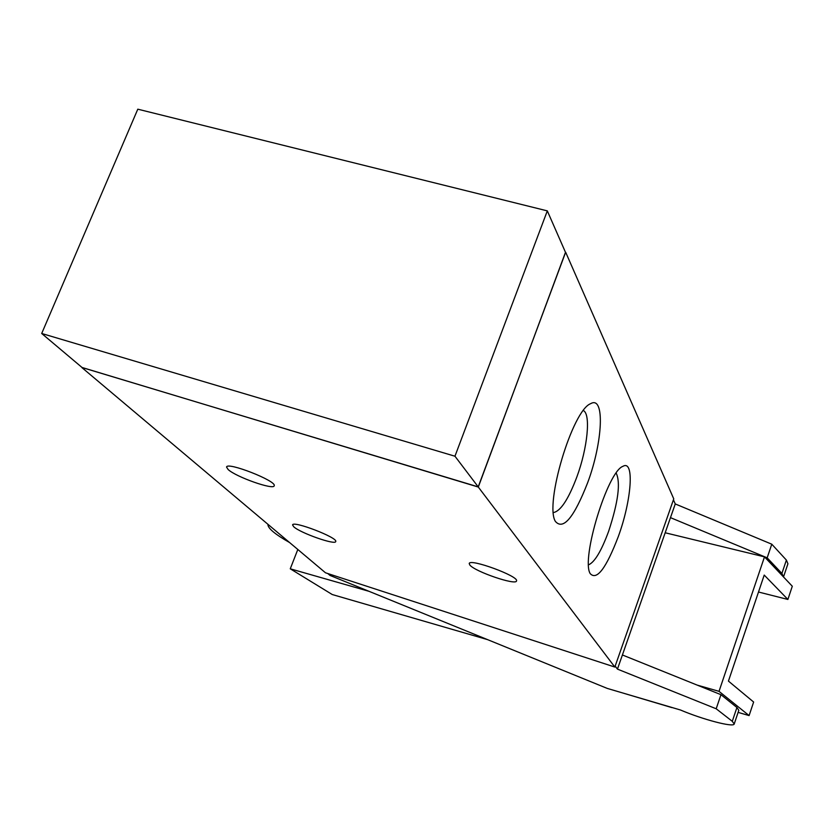 <?xml version="1.0" encoding="UTF-8"?>
<svg xmlns="http://www.w3.org/2000/svg" width="834" height="834" viewBox="0 0 834 834"><rect width="100%" height="100%" fill="white"/><g stroke="black" fill="none" stroke-linecap="round" stroke-linejoin="round"><path stroke-width="1.25" d="M137.798 109.181L547.312 210.877L454.957 456.219L41.7 333.485L137.798 109.181M454.957 456.219L478.216 486.889L565.556 252.473L547.312 210.877M478.216 486.889L82.128 367.554L41.7 333.485M469.855 565.045L469.219 563.565C469.49 558.05 519.363 576.377 516.507 580.954C516.194 585.729 474.869 571.603 469.855 565.045M228.141 469.532L226.567 467.103C226.723 461.358 276.94 481.03 274.188 485.732C274.084 490.413 236.012 476.996 228.141 469.532M293.745 526.775L292.578 524.972C292.64 520.239 338.114 537.701 335.716 541.527C335.675 545.467 300.23 532.989 293.745 526.775M587.741 482.479C574.032 517.591 563.242 530.549 555.35 521.365C544.456 503.851 572.468 410.286 590.587 403.708C605.119 395.003 602.826 442.03 587.741 482.479M553.401 512.566C560.552 511.263 568.381 499.378 576.878 476.912C587.459 448.348 591.014 414.248 583.393 410.536M618.411 536.293C606.162 568.361 596.758 580.787 590.191 573.594C580.881 559.041 607.569 471.544 622.904 466.342C634.653 459.336 631.619 500.129 618.411 536.293M588.575 564.826C594.642 562.241 601.324 551.097 608.611 531.373C618.223 502.068 620.746 482.636 616.18 473.076M565.483 252.316L478.299 487.056L82.034 367.471M478.299 487.056L614.835 667.054L325.489 572.791L81.961 367.638M614.835 667.054L673.757 498.878L565.733 252.379M289.617 542.569C274.824 534.167 267.589 528.078 267.933 524.305M697.151 685.089L719.023 691.344L749.109 715.582L753.634 702.03L728.436 681.097L764.215 575.074L787.89 599.458L758.492 592.015M297.811 549.47L290.263 568.809L369.066 591.337M787.89 599.458L792.3 586.25L764.497 556.862L719.023 691.344M764.497 556.862L665.178 532.77M487.588 639.636L332.255 594.538L290.263 568.809M749.109 715.582L738.1 712.382M672.694 707.701L621.09 692.491L671.86 707.597M734.212 723.985L738.809 710.266L736.922 707.503L720.951 694.68L622.404 654.971L670.473 517.643L767.165 557.831L781.906 573.448L783.501 576.951L787.921 563.774L786.389 560.083L771.773 544.195L675.259 503.944L673.434 499.795L615.169 666.105L617.452 669.118L716.187 708.775L732.283 721.316L734.212 723.985C733.743 727.675 702.812 719.534 680.44 709.984L671.193 707.263M327.783 573.531L330.003 575.418L607.298 688.425L621.09 692.491M767.165 557.831L771.773 544.195M670.473 517.643L675.259 503.944M716.187 708.775L720.951 694.68M617.452 669.118L622.404 654.971M781.906 573.448L786.389 560.083M732.283 721.316L736.922 707.503"/></g></svg>
